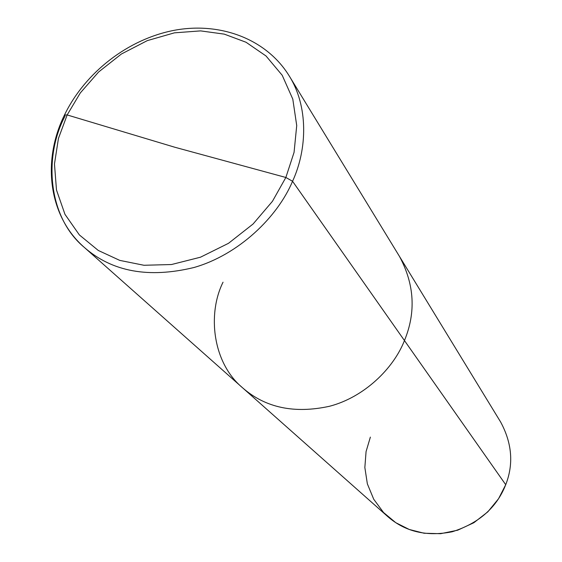 <?xml version="1.0" encoding="UTF-8"?>
<svg xmlns="http://www.w3.org/2000/svg" width="562" height="562" viewBox="0 0 562 562"><rect width="100%" height="100%" fill="white"/><g stroke="black" fill="none" stroke-linecap="round" stroke-linejoin="round"><path stroke-width="0.84" d="M370.372 437.11L366.073 451.581L364.85 467.507L367.351 483.84L373.737 499.26L383.537 512.509L395.781 522.688L409.262 529.474L424.078 533.24L440.594 533.696L457.665 530.205L473.864 522.723L487.802 511.863L498.536 498.754L505.723 484.704L404.457 340.558C416.105 312.367 414.468 284.351 399.533 256.511C414.468 284.351 416.105 312.367 404.457 340.558L292.556 181.273C307.491 148.888 308.327 106.19 289.205 75.905C308.327 106.19 307.491 148.888 292.556 181.273L285.854 177.473L294.067 152.358L296.722 125.551L292.795 99.109L282.215 75.287L266.03 55.989L246.03 42.248L224.28 34.134L200.606 30.889L174.396 32.842L147.307 40.619L121.385 54.022L98.596 72.006L80.324 92.913L67.166 114.943L80.324 92.913L98.596 72.006L121.385 54.022L147.307 40.619L174.396 32.842L200.606 30.889L224.28 34.134L246.03 42.248L266.03 55.989L282.215 75.287L292.795 99.109L296.722 125.551L294.067 152.358L285.854 177.473L174.663 147.202L67.166 114.943L64.475 114.992L67.166 114.943L174.663 147.202L285.854 177.473L272.437 201.315L253.076 224.006L228.502 243.311L200.479 257.206L171.48 264.533L143.963 265.271L119.776 260.396L98.287 250.462L79.375 234.937L64.967 214.326L56.488 190.012L54.472 164.013L58.441 138.421L67.166 114.943L58.441 138.421L54.472 164.013L56.488 190.012L64.967 214.326L79.375 234.937L98.287 250.462L119.776 260.396L143.963 265.271L171.48 264.533L200.479 257.206L228.502 243.311L253.076 224.006L272.437 201.315L285.854 177.473L292.556 181.273C277.523 217.157 238.618 254.776 193.988 267.505C148.691 278.499 112.126 271.79 84.279 247.378C112.126 271.79 148.691 278.499 193.988 267.505C238.618 254.776 277.523 217.157 292.556 181.273L404.457 340.558C393.512 368.567 364.141 397.229 329.571 406.256C294.418 413.941 265.433 407.801 242.608 387.829C265.433 407.801 294.418 413.941 329.571 406.256C364.141 397.229 393.512 368.567 404.457 340.558L505.723 484.704C496.696 507.627 478.859 523.313 452.22 531.771C426.628 536.836 405.125 531.757 387.71 516.541L242.608 387.829C212.731 363.024 207.118 314.221 223.037 282.201M65.052 116.095C43.513 156.461 47.798 217.157 84.279 247.378C48.613 216.265 41.728 161.09 64.475 114.992L65.052 116.095M64.553 114.845C85.213 72.28 128.276 39.038 174.276 30.306C220.213 21.693 266.43 38.919 289.205 75.905L500.651 422.041C512.073 443.214 513.766 464.107 505.723 484.704M84.279 247.378L242.608 387.829"/></g></svg>
